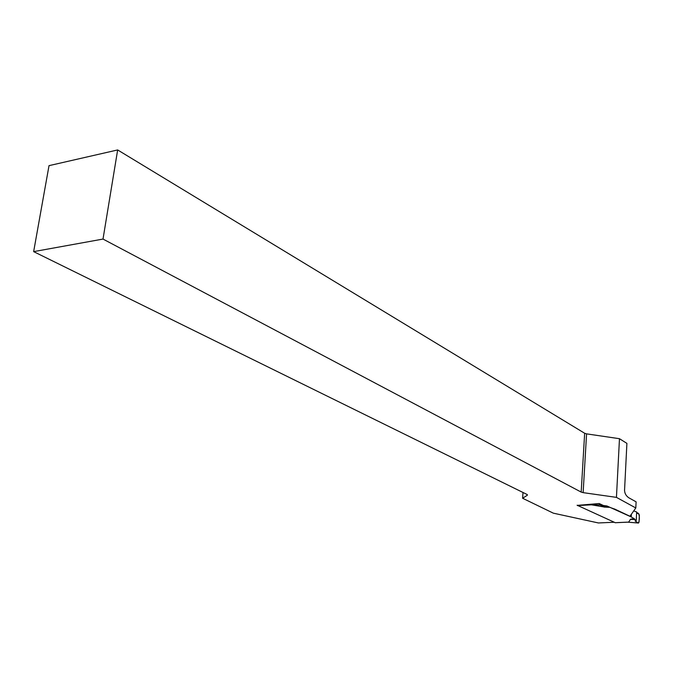<?xml version="1.0" encoding="UTF-8"?>
<svg xmlns="http://www.w3.org/2000/svg" width="673" height="673" viewBox="0 0 673 673"><rect width="100%" height="100%" fill="white"/><g stroke="black" fill="none" stroke-linecap="round" stroke-linejoin="round"><path stroke-width="1.01" d="M577.224 505.381L599.206 503.539L599.778 504.927L603.37 506.163L603.403 505.507L606.92 505.961L631.139 516.906L634.202 518.673L630.845 519.186M635.808 507.964L616.443 497.372L583.138 492.644L586.57 433.866L619.471 438.703L626.9 443.372L624.552 490.314C624.687 493.486 626.134 495.993 628.902 497.835L636.103 501.839L635.808 507.964L629.953 516.258L614.39 508.923M581.186 492.098L103.011 239.066L117.657 149.944L584.652 433.261L581.186 492.098L583.138 492.644M614.012 522.256L598.432 522.963L553.349 513.171L522.601 498.247L527.396 495.185L527.27 494.588L33.65 251.626L103.011 239.066M603.403 505.507L599.206 503.539M117.657 149.944L49.02 165.651L33.65 251.626M586.57 433.866L584.652 433.261M616.443 497.372L619.471 438.703M523.014 492.501L522.601 498.247M577.131 505.23L615.273 522.702M615.021 522.711L628.649 522.097L630.559 519.278M609.57 507.265L614.382 509.015M606.297 507.181L604.96 507.122M577.451 505.583L591.432 504.826L605.01 507.122M628.456 522.13L627.615 522.139M628.035 522.164L638.399 523.014C639.914 520.347 639.804 511.438 636.599 513.07L638.828 513.852L639.35 515.299L639.03 522.105L638.5 523.047L635.135 521.053L636.246 520.49L636.65 511.968L633.747 510.891M591.432 504.826L589.111 504.506M636.246 520.49L634.849 519.472L630.988 519.295L634.328 518.782L634.849 519.472M603.37 506.163L609.831 507.249M599.778 504.927L590.347 504.725M606.886 506.685L606.92 505.961M638.399 523.014C636.809 522.677 635.741 521.592 635.194 519.741M634.942 519.556L630.265 519.354M631.257 514.416L631.139 516.906M631.375 514.239L631.249 516.965M608.863 507.291L604.026 507.072M608.922 507.307L605.002 507.122M628.296 522.139L615.114 522.736M627.724 522.164L638.5 523.047M604.236 507.089L608.914 507.307"/></g></svg>
